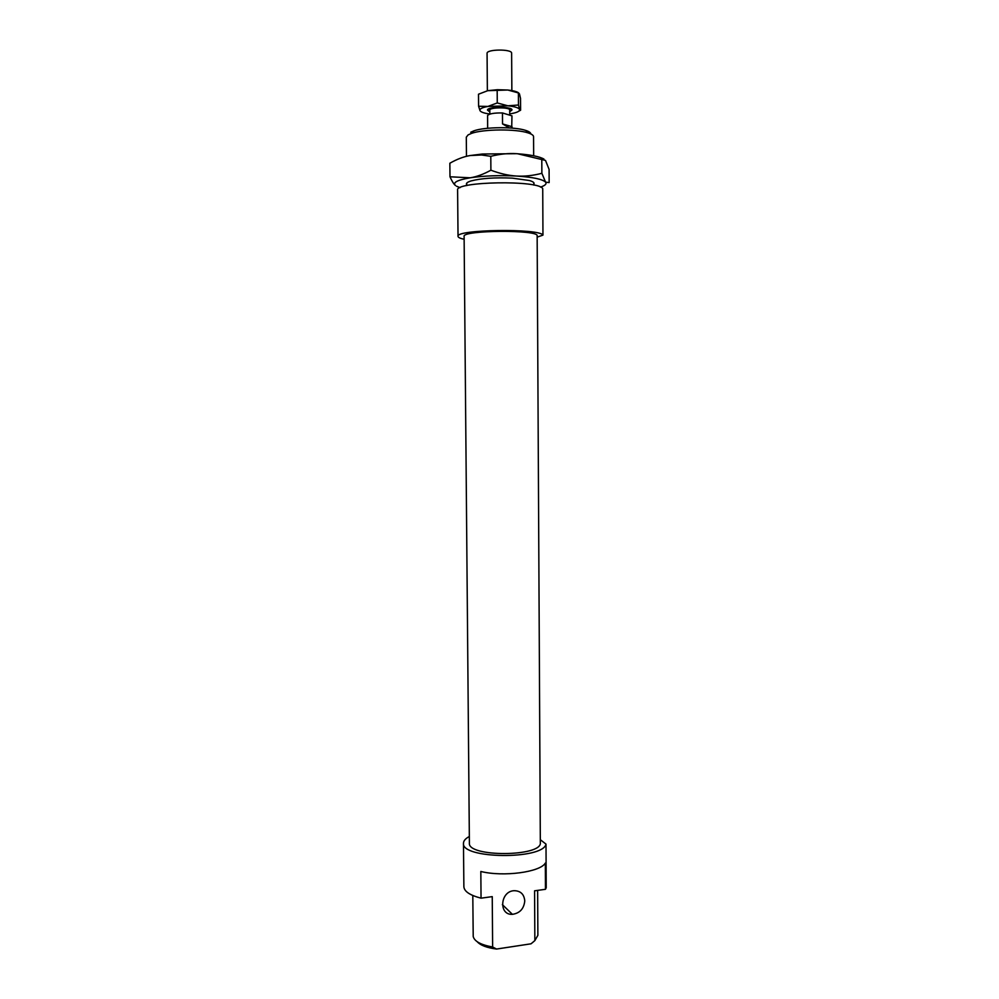 <?xml version="1.0" encoding="UTF-8"?>
<svg xmlns="http://www.w3.org/2000/svg" width="999" height="999" viewBox="0 0 999 999"><rect width="100%" height="100%" fill="white"/><g stroke="black" fill="none" stroke-linecap="round" stroke-linejoin="round"><path stroke-width="1.5" d="M489.822 111.738L487.512 110.127C486.838 106.543 512.612 106.369 511.988 109.965L509.702 111.601M487.362 90.759L487.075 53.359C486.401 49.101 512.237 48.914 511.625 53.184L511.863 90.584M509.44 127.909L502.534 123.926L502.46 112.949L511.963 115.847L511.7 128.072M489.835 114.111L489.81 110.127C489.273 107.218 510.189 107.068 509.69 109.99L509.727 115.16M487.649 128.284L487.599 115.497C489.26 113.674 494.218 112.825 502.46 112.949M504.982 113.724L509.478 115.085M512.037 126.711L502.534 123.926M466.72 184.74C465.734 183.404 467.182 182.143 471.066 180.931C481.218 178.297 494.942 177.36 512.237 178.122L529.42 180.519C533.316 181.681 534.79 182.929 533.816 184.266M540.509 187.1C545.154 185.552 546.853 183.916 545.604 182.193L549.15 182.567L549.088 169.393L545.491 160.414L517.644 153.771C530.831 154.783 539.61 156.568 543.968 159.103M449.987 176.786L470.217 177.797C457.355 179.995 452.435 182.567 455.444 185.502C453.783 184.141 451.96 181.231 449.987 176.786L449.85 163.237C456.893 159.216 463.623 156.656 470.029 155.557L482.467 154.008L516.446 153.684C508.479 153.147 499.925 154.021 490.796 156.306L481.555 154.982L470.029 155.557M516.446 153.684L517.644 153.759L516.446 153.684M490.896 170.205C500.062 173.639 508.628 175.587 516.583 176.049C499.575 175.162 484.115 175.749 470.217 177.797C476.598 176.798 483.491 174.276 490.896 170.205L490.796 156.306M541.87 173.302L545.604 182.193C542.669 179.221 532.991 177.16 516.583 176.049C524.562 176.523 532.979 175.612 541.87 173.302L541.795 159.603M456.431 186.164L460.064 187.662M464.135 239.285C460.139 238.411 458.104 237.437 458.029 236.363C455.157 229.445 539.76 228.184 542.957 235.127L542.732 188.699C539.51 179.957 454.707 181.406 457.604 190.11L458.029 236.363M469.393 843.081C467.382 857.367 542.544 856.842 540.334 842.594L537.15 235.864C539.31 229.533 461.863 230.082 464.11 236.376L469.393 843.081M524.762 900.936C524.15 894.267 520.641 890.846 514.223 890.696C500.199 891.083 498.339 915.271 512.4 914.335C519.817 913.236 523.951 908.778 524.762 900.936M469.343 836.488C465.472 838.561 463.524 840.808 463.474 843.231L463.873 886.7C464.21 891.458 469.93 895.279 481.043 898.176L480.831 871.478C503.484 877.11 540.334 872.139 545.329 863.074L545.454 889.31L546.216 887.736L546.003 844.118L540.322 839.709M463.474 843.231C460.901 858.953 542.994 859.902 546.003 844.118M466.471 156.306L466.308 137.163L468.119 134.877L471.653 133.329C483.504 129.046 516.258 128.809 528.171 132.929C531.73 134.078 533.516 135.327 533.566 136.701L533.666 155.769M530.794 133.941C530.744 132.667 529.083 131.506 525.811 130.444C514.86 126.636 484.877 126.848 473.976 130.807L470.716 132.243M477.235 941.745C480.531 945.379 486.975 947.814 496.565 949.05L492.632 947.002C480.969 944.892 474.5 941.408 473.214 936.55L472.802 895.491M492.632 947.002L492.245 896.627L481.043 898.176M545.454 889.31L534.577 890.808L534.852 940.608L531.031 943.805L533.541 941.745M537.637 890.384L537.874 935.326L534.852 940.608M531.031 943.805L496.565 949.05M537.15 237.138L542.957 235.127M509.715 113.874L511.326 113.624C517.22 112.55 519.967 111.164 519.555 109.453C518.618 107.755 514.747 106.543 507.917 105.807L518.481 105.007L519.555 109.453L520.591 110.252L520.516 98.377L519.468 93.869L518.406 92.932L507.817 90.022C513.136 90.597 516.733 91.546 518.606 92.857M480.007 110.677L478.596 106.256L487.899 106.431C481.968 107.555 479.345 108.978 480.007 110.677C480.981 112.163 484.253 113.274 489.835 114.011M489.81 111.588C487.437 110.702 487.275 109.778 489.36 108.804C496.266 106.93 503.184 106.881 510.114 108.666C512.212 109.603 512.075 110.527 509.702 111.451M487.774 90.672L497.327 89.71L507.817 90.022L487.774 90.672L478.496 94.218L478.596 106.256M487.899 106.431L497.265 102.947L507.917 105.807L487.899 106.431M520.404 110.34L518.906 111.101M518.406 92.932L518.481 105.007M497.177 90.784L497.265 102.947M512.1 128.109L512.1 127.235M482.467 154.008L481.555 154.982M512.4 914.335L502.372 904.644M533.828 185.102L533.816 182.692M466.72 185.577L466.708 183.154M473.976 130.807L471.653 133.329M525.811 130.444L528.171 132.929M497.327 89.71L496.99 90.747"/></g></svg>
